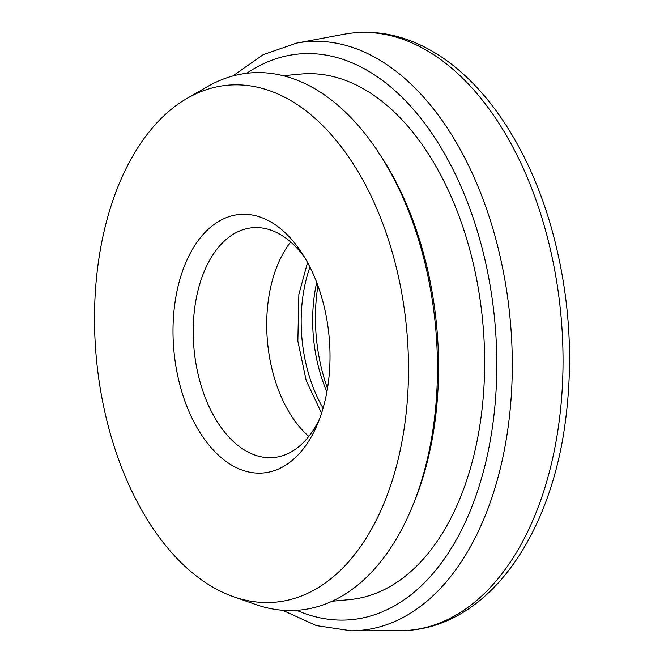 <?xml version="1.0" encoding="UTF-8"?>
<svg xmlns="http://www.w3.org/2000/svg" width="664" height="664" viewBox="0 0 664 664"><rect width="100%" height="100%" fill="white"/><g stroke="black" fill="none" stroke-linecap="round" stroke-linejoin="round"><path stroke-width="1" d="M327.759 386.664A129.787 77.912 84.7 0 1 317.683 423.682A129.787 77.912 84.7 0 1 220.639 457.147A129.787 77.912 84.7 0 1 175.263 300.734A129.787 77.912 84.7 0 1 301.78 252.876A129.787 77.912 84.7 0 1 327.759 386.664M304.751 257.64A115.37 69.255 -95.3 0 0 252.303 227.76A115.37 69.255 -95.3 0 0 195.224 304.444A115.37 69.255 -95.3 0 0 273.692 457.504A115.37 69.255 -95.3 0 0 319.724 418.453M317.94 285.777A129.787 77.912 -95.3 0 0 317.674 287.479A129.787 77.912 -95.3 0 0 327.493 388.357M326.887 391.851A115.37 69.255 84.7 0 1 314.661 293.322A115.37 69.255 84.7 0 1 316.703 282.466M378.795 152.836L381.169 156.472A263.907 158.414 84.7 0 1 433.99 428.504A263.907 158.414 84.7 0 1 413.514 503.769L411.846 507.786A269.725 161.908 -95.3 0 0 432.779 430.861A269.725 161.908 -95.3 0 0 378.795 152.836A269.725 161.908 -95.3 0 0 207.367 86.669L187.074 98.38A259.582 155.816 -95.3 0 0 99.019 257.773A259.582 155.816 -95.3 0 0 233.471 596.704A259.582 155.816 -95.3 0 0 404.002 429.625A259.582 155.816 -95.3 0 0 351.945 161.892A259.582 155.816 -95.3 0 0 187.074 98.38M309.947 267.127A115.37 69.255 -95.3 0 0 303.174 294.393A115.37 69.255 -95.3 0 0 323.086 408.169M332.1 601.244L349.48 599.625A263.907 158.414 -95.3 0 0 480.047 424.213A263.907 158.414 -95.3 0 0 300.543 74.086L283.163 75.704M290.691 242.011A115.37 69.255 -95.3 0 0 268.721 297.596A115.37 69.255 -95.3 0 0 308.793 436.406M233.471 596.704L255.582 604.464A269.725 161.908 -95.3 0 0 411.846 507.786M296.725 610.349A284.043 170.507 -95.3 0 0 491.875 430.886A284.043 170.507 -95.3 0 0 431.559 132.916A284.043 170.507 -95.3 0 0 246.718 73.289M232.798 76.003L263.21 54.664L296.443 43.135A295.546 177.412 84.7 0 1 507.147 433.899A295.546 177.412 84.7 0 1 351.165 630.8L399.496 630.742A299.979 180.068 -95.3 0 0 557.818 430.886A299.979 180.068 -95.3 0 0 343.952 34.271C368.254 29.863 392.407 32.851 416.428 43.218C429.683 48.987 442.44 56.813 454.691 66.707C470.361 79.381 484.803 94.944 498.025 113.403C520.327 144.744 537.757 181.637 550.323 224.092C569.729 291.695 574.443 359.747 564.458 428.23C547.551 543.6 482.769 630.783 399.496 630.742M296.443 43.135L343.952 34.271M282.549 610.249L316.379 625.604L351.165 630.8M307.523 262.496L298.858 294.492L297.846 341.072L306.179 380.538L321.559 413.166"/></g></svg>
